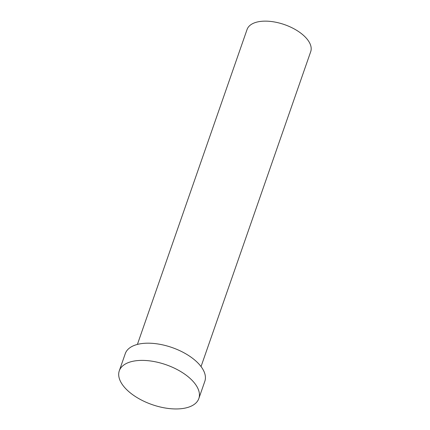 <?xml version="1.0" encoding="UTF-8"?>
<svg xmlns="http://www.w3.org/2000/svg" width="430" height="430" viewBox="0 0 430 430"><rect width="100%" height="100%" fill="white"/><g stroke="black" fill="none" stroke-linecap="round" stroke-linejoin="round"><path stroke-width="0.64" d="M137.401 344.419L247.073 29.482A33.696 16.899 19.2 0 1 271.217 21.5A33.696 16.899 19.2 0 1 304.558 36.351A33.696 16.899 19.2 0 1 310.713 51.643L201.041 366.58M119.287 370.821L125.281 353.616A42.118 21.124 19.2 0 1 155.461 343.64A42.118 21.124 19.2 0 1 197.133 362.2A42.118 21.124 19.2 0 1 204.825 381.319L198.837 398.524A42.118 21.124 19.2 0 1 168.657 408.5A42.118 21.124 19.2 0 1 126.984 389.94A42.118 21.124 19.2 0 1 119.287 370.821A42.118 21.124 19.2 0 1 149.468 360.845A42.118 21.124 19.2 0 1 191.14 379.405A42.118 21.124 19.2 0 1 198.837 398.524"/></g></svg>
